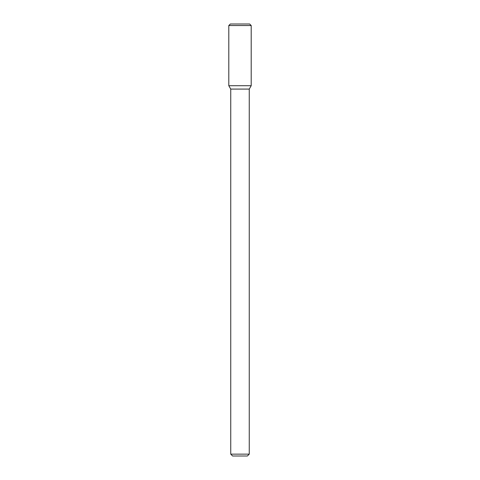 <?xml version="1.0" encoding="UTF-8"?>
<svg xmlns="http://www.w3.org/2000/svg" width="480" height="480" viewBox="0 0 480 480"><rect width="100%" height="100%" fill="white"/><g stroke="black" fill="none" stroke-linecap="round" stroke-linejoin="round"><path stroke-width="0.72" d="M228.798 85.716L230.742 89.082L240 89.082L230.742 89.082L230.742 454.146L240 454.146L230.742 454.146L232.596 456L240 456L232.596 456L230.742 454.146L230.742 89.082L228.798 85.716L251.202 85.716L251.202 25.542L228.798 25.542L228.798 85.716L251.202 85.716L249.258 89.082L251.202 85.716M240 89.082L249.258 89.082L240 89.082M240 454.146L249.258 454.146L249.258 89.082L249.258 454.146L240 454.146M240 456L247.404 456L249.258 454.146L247.404 456L240 456M228.798 25.542L230.34 24L249.66 24L251.202 25.542"/></g></svg>
